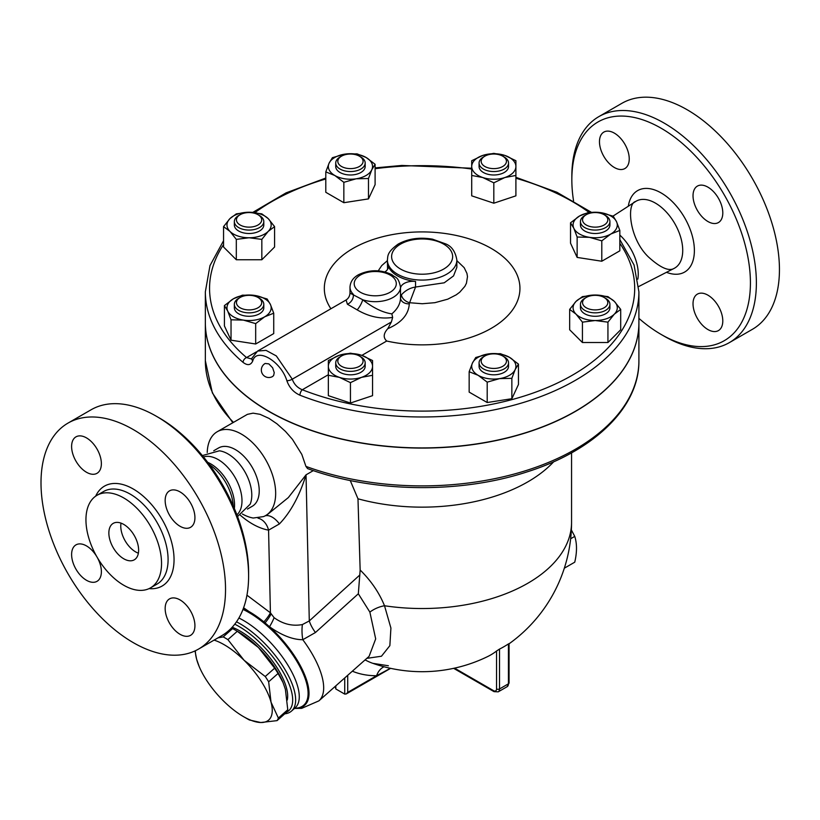 <?xml version="1.0" encoding="UTF-8"?>
<svg xmlns="http://www.w3.org/2000/svg" width="820" height="820" viewBox="0 0 820 820"><rect width="100%" height="100%" fill="white"/><g stroke="black" fill="none" stroke-linecap="round" stroke-linejoin="round"><path stroke-width="1.23" d="M573.549 200.828A126.28 72.908 60 0 1 571.837 179.785A126.28 72.908 60 0 1 661.135 128.227A126.28 72.908 60 0 1 750.423 282.89A126.28 72.908 60 0 1 661.135 334.437A126.28 72.908 60 0 1 638.903 318.365M599.471 141.727A21.043 12.146 60 0 1 603.838 132.092A21.043 12.146 60 0 1 620.053 137.729A21.043 12.146 60 0 1 629.237 158.906A21.043 12.146 60 0 1 624.881 168.541A21.043 12.146 60 0 1 608.665 162.903A21.043 12.146 60 0 1 599.471 141.727M722.789 320.948A21.043 12.146 60 0 1 718.433 330.583A21.043 12.146 60 0 1 702.217 324.945A21.043 12.146 60 0 1 693.023 303.759A21.043 12.146 60 0 1 697.389 294.124A21.043 12.146 60 0 1 713.605 299.761A21.043 12.146 60 0 1 722.789 320.948M707.906 187.144A21.043 12.146 60 0 1 721.661 205.687A21.043 12.146 60 0 1 718.433 222.558A21.043 12.146 60 0 1 707.906 221.513A21.043 12.146 60 0 1 694.161 202.97A21.043 12.146 60 0 1 697.389 186.099A21.043 12.146 60 0 1 707.906 187.144M619.828 235.073A36.131 20.859 60 0 1 637.827 279.148M661.135 334.437L664.108 336.159A130.482 75.337 -120 0 0 729.359 342.616A130.482 75.337 -120 0 0 749.357 238.056A130.482 75.337 -120 0 0 664.108 123.072A130.482 75.337 -120 0 0 598.866 116.614A130.482 75.337 -120 0 0 571.837 176.351L571.837 179.785M621.929 103.299A130.482 75.337 60 0 1 687.18 109.757A130.482 75.337 60 0 1 772.419 224.741A130.482 75.337 60 0 1 752.422 329.302L729.349 342.627M202.345 455.571L219.36 450.805A33.671 19.444 60 0 1 227.98 453.921A33.671 19.444 60 0 1 250.172 504.187L237.544 516.528M203.483 456.955A33.671 19.444 60 0 1 218.181 459.579A33.671 19.444 60 0 1 239.594 487.408A33.671 19.444 60 0 1 236.918 514.857M123.748 558.779A21.043 12.146 60 0 1 109.993 540.236A21.043 12.146 60 0 1 113.221 523.365A21.043 12.146 60 0 1 134.265 535.521A21.043 12.146 60 0 1 134.265 559.824A21.043 12.146 60 0 1 123.748 558.779M121.022 523.129A21.043 12.146 -120 0 0 135.648 551.901A21.043 12.146 -120 0 0 138.375 553.192M248.603 576.05L248.603 572.616A126.28 72.908 -120 0 0 159.316 417.954L156.333 416.232A130.482 75.337 60 0 1 248.603 576.05A130.482 75.337 60 0 1 221.574 635.787L198.512 649.102A130.482 75.337 60 0 1 68.029 573.764A130.482 75.337 60 0 1 68.029 423.089A130.482 75.337 60 0 1 133.27 429.557A130.482 75.337 60 0 1 218.509 544.541A130.482 75.337 60 0 1 198.512 649.102M209.407 464.632A36.131 20.859 60 0 1 233.228 505.889M68.029 423.089L91.092 409.774A130.482 75.337 60 0 1 156.333 416.232L159.316 417.954M123.748 497.945A53.454 30.863 60 0 1 158.67 545.054A53.454 30.863 60 0 1 150.47 587.889A53.454 30.863 60 0 1 97.016 557.026A53.454 30.863 60 0 1 97.016 495.3A53.454 30.863 60 0 1 123.748 497.945M180.041 526.276A21.043 12.146 60 0 1 166.296 507.723A21.043 12.146 60 0 1 169.525 490.862A21.043 12.146 60 0 1 180.041 491.908A21.043 12.146 60 0 1 193.797 510.45A21.043 12.146 60 0 1 190.568 527.311A21.043 12.146 60 0 1 180.041 526.276M165.158 608.522A21.043 12.146 60 0 1 169.525 598.887A21.043 12.146 60 0 1 185.74 604.524A21.043 12.146 60 0 1 194.924 625.701A21.043 12.146 60 0 1 190.568 635.336A21.043 12.146 60 0 1 174.352 629.698A21.043 12.146 60 0 1 165.158 608.522M97.139 557.231A21.043 12.146 60 0 1 97.016 581.329A21.043 12.146 60 0 1 86.489 580.283A21.043 12.146 60 0 1 72.744 561.741A21.043 12.146 60 0 1 75.973 544.88A21.043 12.146 60 0 1 86.489 545.915A21.043 12.146 60 0 1 96.893 556.821M101.373 463.669A21.043 12.146 60 0 1 97.016 473.304A21.043 12.146 60 0 1 80.801 467.666A21.043 12.146 60 0 1 71.606 446.49A21.043 12.146 60 0 1 75.973 436.855A21.043 12.146 60 0 1 92.188 442.492A21.043 12.146 60 0 1 101.373 463.669M638.903 291.817L638.903 322.752A216.777 125.152 180 0 1 523.385 433.421A216.777 125.152 180 0 1 299.935 426.133A216.777 125.152 180 0 1 268.847 411.25A216.777 125.152 180 0 1 205.348 322.752L205.348 291.817A216.777 125.152 0 0 0 243.068 362.368C247.527 365.751 250.746 365.289 252.734 360.984C256.393 346.86 280.932 361.097 286.856 380.685C289.224 387.501 293.58 392.339 299.935 395.199A216.777 125.152 0 0 0 523.385 402.487A216.777 125.152 0 0 0 638.903 291.817L634.055 264.993L619.828 239.563M265.157 363.465L268.847 363.875L272.64 367.801L274.239 372.639L273.654 375.468L272.67 376.472A7.513 7.513 0 0 1 262.338 373.766A7.513 7.513 0 0 1 265.157 363.465M207.696 462.336A33.671 19.444 60 0 1 210.74 463.874A33.671 19.444 60 0 1 234.356 508.523M564.324 568.198L574.748 562.182C577.075 552.239 577.075 543.639 574.748 536.393L571.355 529.945M570.648 538.76L574.748 536.393M195.385 650.742A52.613 21.484 -131.6 0 0 196.615 659.178L195.006 650.916M199.137 666.434L196.615 659.178A52.613 21.484 -131.6 0 0 199.291 666.793A52.613 21.484 -131.6 0 0 223.552 701.038A52.613 21.484 -131.6 0 0 243.448 716.598A52.613 21.484 -131.6 0 0 260.76 722.522L249.423 719.991A58.927 24.057 48.4 0 1 247.086 718.699L243.448 716.598M217.946 637.878L223.183 636.904A58.927 24.057 48.4 0 1 227.888 639.62L244.083 660.274A52.613 21.484 -131.6 0 0 214.071 640.112M271.02 702.135L278.369 718.053A58.927 24.057 48.4 0 1 277.068 720.626L260.76 722.522A52.613 21.484 -131.6 0 0 271.02 702.135A52.613 21.484 -131.6 0 0 244.083 660.274L265.249 676.51A58.927 24.057 48.4 0 1 268.652 681.799L271.02 702.135M277.068 720.626L286.467 712.303A58.927 24.057 -131.6 0 0 287.769 709.72L285.401 689.394L283.002 682.435L278.052 673.476A58.927 24.057 -131.6 0 0 274.649 668.177L258.454 647.523A52.613 21.484 48.4 0 1 282.715 681.768A52.613 21.484 48.4 0 1 282.869 682.127M234.92 629.873L238.558 631.974A52.613 21.484 48.4 0 1 258.454 647.523L237.287 631.287A58.927 24.057 -131.6 0 0 234.92 629.873A58.927 24.057 -131.6 0 0 232.583 628.571L231.424 628.048M287.769 709.72L278.369 718.053M278.052 673.476L268.652 681.799M237.287 631.287L227.888 639.62M232.583 628.571L223.183 636.904M274.649 668.177L265.249 676.51M232.183 627.239A52.09 21.269 48.4 0 1 271.717 660.059A52.09 21.269 48.4 0 1 287.277 700.014M236.447 219.852A12.628 7.288 180 0 1 240.147 214.696A12.628 7.288 180 0 1 258.003 214.696A12.628 7.288 180 0 1 253.903 226.586A12.628 7.288 180 0 1 236.447 219.852M240.147 214.696L238.661 215.558A14.729 8.508 0 0 0 234.346 221.564A14.729 8.508 0 0 0 249.075 230.071A14.729 8.508 0 0 0 263.804 221.564A14.729 8.508 0 0 0 259.489 215.558L258.003 214.696M263.804 221.564L263.804 225.008A14.729 8.508 180 0 1 249.075 233.505A14.729 8.508 180 0 1 234.346 225.008L234.346 221.564M340.034 157.03L341.52 156.169A12.628 7.288 180 0 1 359.375 156.169A12.628 7.288 180 0 1 359.375 166.48A12.628 7.288 180 0 1 341.52 166.48A12.628 7.288 180 0 1 341.52 156.169L340.034 157.03A14.729 8.508 0 0 0 335.718 163.036A14.729 8.508 0 0 0 350.447 171.544A14.729 8.508 0 0 0 365.177 163.036A14.729 8.508 0 0 0 360.861 157.03L359.375 156.169M365.177 163.036L365.177 166.48A14.729 8.508 180 0 1 350.447 174.988A14.729 8.508 180 0 1 335.718 166.48L335.718 163.036M493.814 154.027A12.628 7.288 180 0 1 502.742 156.169A12.628 7.288 180 0 1 502.742 166.48A12.628 7.288 180 0 1 484.876 166.48A12.628 7.288 180 0 1 484.876 156.169A12.628 7.288 180 0 1 493.814 154.027M484.876 156.169L483.39 157.03A14.729 8.508 0 0 0 479.075 163.036A14.729 8.508 0 0 0 493.814 171.544A14.729 8.508 0 0 0 508.543 163.036A14.729 8.508 0 0 0 504.228 157.03L502.742 156.169M508.543 163.036L508.543 166.48A14.729 8.508 180 0 1 493.814 174.988A14.729 8.508 180 0 1 479.075 166.48L479.075 163.036M605.601 215.558L604.114 214.696A12.628 7.288 180 0 1 604.114 225.008A12.628 7.288 180 0 1 586.249 225.008A12.628 7.288 180 0 1 586.249 214.696A12.628 7.288 180 0 1 604.114 214.696L605.601 215.558A14.729 8.508 0 0 1 609.916 221.564A14.729 8.508 0 0 1 595.187 230.071A14.729 8.508 0 0 1 580.447 221.564A14.729 8.508 0 0 1 584.762 215.558L586.249 214.696M609.916 221.564L609.916 225.008A14.729 8.508 180 0 1 595.187 233.505A14.729 8.508 180 0 1 580.447 225.008L580.447 221.564M607.815 302.621A12.628 7.288 180 0 1 590.349 309.355A12.628 7.288 180 0 1 586.249 297.465A12.628 7.288 180 0 1 604.114 297.465A12.628 7.288 180 0 1 607.815 302.621M586.249 297.465L584.762 298.326A14.729 8.508 0 0 0 580.447 304.333A14.729 8.508 0 0 0 595.187 312.84A14.729 8.508 0 0 0 609.916 304.333A14.729 8.508 0 0 0 605.601 298.326L604.114 297.465M609.916 304.333L609.916 307.777A14.729 8.508 180 0 1 595.187 316.284A14.729 8.508 180 0 1 580.447 307.777L580.447 304.333M502.742 366.304A12.628 7.288 180 0 1 484.876 366.304A12.628 7.288 180 0 1 484.876 355.993A12.628 7.288 180 0 1 502.742 355.993A12.628 7.288 180 0 1 502.742 366.304M484.876 355.993L483.39 356.854A14.729 8.508 0 0 0 479.075 362.86A14.729 8.508 0 0 0 488.166 370.722A14.729 8.508 0 0 0 504.228 368.877A14.729 8.508 0 0 0 508.543 362.86A14.729 8.508 0 0 0 504.228 356.854L502.742 355.993M508.543 362.86L508.543 366.304A14.729 8.508 180 0 1 504.228 372.311A14.729 8.508 180 0 1 488.166 374.156A14.729 8.508 180 0 1 479.075 366.304L479.075 362.86M350.447 368.436A12.628 7.288 180 0 1 338.783 363.936A12.628 7.288 180 0 1 341.52 355.993A12.628 7.288 180 0 1 359.375 355.993A12.628 7.288 180 0 1 362.112 363.936A12.628 7.288 180 0 1 350.447 368.436M341.52 355.993L340.034 356.854A14.729 8.508 0 0 0 335.718 362.86A14.729 8.508 0 0 0 350.447 371.368A14.729 8.508 0 0 0 365.177 362.86A14.729 8.508 0 0 0 360.861 356.854L359.375 355.993M365.177 362.86L365.177 366.304A14.729 8.508 180 0 1 350.447 374.812A14.729 8.508 180 0 1 335.718 366.304L335.718 362.86M274.587 226.617L268.212 231.383A22.099 12.761 0 0 0 268.212 218.622L274.587 226.617L274.587 247.004L261.836 259.755L236.314 259.755L223.552 247.004L223.552 226.617L229.938 218.622L236.314 213.856L249.075 212.247L261.836 213.856L268.212 218.622A22.099 12.761 0 0 0 249.075 212.247A22.099 12.761 0 0 0 229.938 218.622A22.099 12.761 0 0 0 229.938 231.383L223.552 226.617M261.836 239.378L249.075 237.759A22.099 12.761 0 0 0 268.212 231.383L261.836 239.378L261.836 259.755M236.314 239.378L229.938 231.383A22.099 12.761 0 0 0 249.075 237.759L236.314 239.378L236.314 259.755M368.487 178.504L356.167 178.801A22.099 12.761 0 0 0 371.788 169.781L368.487 178.504L368.487 198.891L343.846 202.704L325.796 192.29L325.796 171.903L329.097 163.18L332.407 157.676L344.728 154.15L357.048 153.863L366.068 157.46L375.099 164.277L371.788 169.781A22.099 12.761 0 0 0 366.068 157.46A22.099 12.761 0 0 0 344.728 154.15A22.099 12.761 0 0 0 329.097 163.18A22.099 12.761 0 0 0 334.816 175.5A22.099 12.761 0 0 0 356.167 178.801L343.846 182.317L334.816 175.5L325.796 171.903M493.814 182.819L482.765 177.53A22.099 12.761 0 0 0 504.853 177.53L493.814 182.819L493.814 203.206L471.715 195.836L471.715 166.48A22.099 12.761 0 0 0 482.765 177.53L471.715 175.459M515.903 166.48L515.903 175.459L504.853 177.53A22.099 12.761 0 0 0 515.903 166.48A22.099 12.761 0 0 0 504.853 155.431L515.903 160.72L515.903 166.48M482.765 155.431L493.814 153.361L504.853 155.431A22.099 12.761 0 0 0 482.765 155.431A22.099 12.761 0 0 0 471.715 166.48L471.715 160.72L482.765 155.431M577.136 237.031L573.836 228.308A22.099 12.761 0 0 0 589.467 237.328L577.136 237.031L577.136 257.418L570.535 243.191L570.535 222.804L579.555 215.988A22.099 12.761 0 0 0 573.836 228.308L570.535 222.804M610.808 234.028L601.788 240.844L589.467 237.328A22.099 12.761 0 0 0 610.808 234.028A22.099 12.761 0 0 0 616.527 221.707L619.828 230.43L610.808 234.028M600.906 212.677L613.227 216.203L616.527 221.707A22.099 12.761 0 0 0 600.906 212.677A22.099 12.761 0 0 0 579.555 215.988L588.576 212.39L600.906 212.677M569.664 309.386L576.04 301.391A22.099 12.761 0 0 0 576.04 314.152L569.664 309.386L569.664 329.773L582.425 342.524L582.425 322.147L576.04 314.152A22.099 12.761 0 0 0 595.187 320.528L582.425 322.147M614.323 314.152L607.938 322.147L595.187 320.528A22.099 12.761 0 0 0 614.323 314.152A22.099 12.761 0 0 0 614.323 301.391L620.699 309.386L614.323 314.152M582.425 296.625L595.187 295.015A22.099 12.761 0 0 0 576.04 301.391L582.425 296.625M607.938 296.625L614.323 301.391A22.099 12.761 0 0 0 595.187 295.015L607.938 296.625M475.764 357.499L488.095 353.973A22.099 12.761 0 0 0 472.463 363.004L475.764 357.499M478.183 375.324L469.163 371.726L472.463 363.004A22.099 12.761 0 0 0 478.183 375.324A22.099 12.761 0 0 0 499.534 378.625L487.203 382.14L478.183 375.324M500.415 353.686L509.435 357.284A22.099 12.761 0 0 0 488.095 353.973L500.415 353.686M515.155 369.605L511.854 378.327L499.534 378.625A22.099 12.761 0 0 0 515.155 369.605A22.099 12.761 0 0 0 509.435 357.284L518.455 364.101L515.155 369.605M350.447 353.184L361.497 355.255A22.099 12.761 0 0 0 339.398 355.255L350.447 353.184M328.348 366.304L328.348 360.544L339.398 355.255A22.099 12.761 0 0 0 328.348 366.304A22.099 12.761 0 0 0 339.398 377.354L328.348 375.283L328.348 366.304M372.546 360.544L372.546 366.304A22.099 12.761 0 0 0 361.497 355.255L372.546 360.544M361.497 377.354L350.447 382.643L339.398 377.354A22.099 12.761 0 0 0 361.497 377.354A22.099 12.761 0 0 0 372.546 366.304L372.546 375.283L361.497 377.354M368.487 198.891L375.099 184.664L375.099 164.277M493.814 203.206L515.903 195.836L515.903 175.459M601.788 240.844L601.788 261.231L619.828 250.817L619.828 230.43M601.788 261.231L577.136 257.418M607.938 322.147L607.938 342.524L620.699 329.773L620.699 309.386M607.938 342.524L582.425 342.524M518.455 364.101L518.455 384.488L511.854 398.715L511.854 378.327M511.854 398.715L487.203 402.528L487.203 382.14M487.203 402.528L469.163 392.114L469.163 371.726M372.546 375.283L372.546 395.66L350.447 403.03L350.447 382.643M350.447 403.03L328.348 395.66L328.348 375.283M343.846 202.704L343.846 182.317M240.147 307.777A12.628 7.288 180 0 1 240.147 297.465A12.628 7.288 180 0 1 258.003 297.465A12.628 7.288 180 0 1 258.003 307.777A12.628 7.288 180 0 1 240.147 307.777M240.147 297.465L238.661 298.326A14.729 8.508 0 0 0 234.346 304.333A14.729 8.508 0 0 0 238.661 310.349A14.729 8.508 0 0 0 254.712 312.194A14.729 8.508 0 0 0 263.804 304.333A14.729 8.508 0 0 0 259.489 298.326L258.003 297.465M263.804 304.333L263.804 307.777A14.729 8.508 180 0 1 254.712 315.628A14.729 8.508 180 0 1 238.661 313.793A14.729 8.508 180 0 1 234.346 307.777L234.346 304.333M267.115 298.972L270.415 304.476A22.099 12.761 0 0 0 254.794 295.446L267.115 298.972M233.444 298.757L242.474 295.159L254.794 295.446A22.099 12.761 0 0 0 233.444 298.757A22.099 12.761 0 0 0 227.724 311.077L224.424 305.573L233.444 298.757M273.726 313.199L264.696 316.797A22.099 12.761 0 0 0 270.415 304.476L273.726 313.199L273.726 333.586L255.676 344L231.035 340.187L231.035 319.8L227.724 311.077A22.099 12.761 0 0 0 243.355 320.097L231.035 319.8M255.676 323.613L243.355 320.097A22.099 12.761 0 0 0 264.696 316.797L255.676 323.613L255.676 344M231.035 340.187L224.424 325.96L224.424 305.573M243.068 362.368A4.213 2.839 -49.8 0 1 246.543 357.561A212.564 122.723 180 0 1 223.552 244.585M619.828 243.294A212.564 122.723 180 0 1 554.812 384.262A212.564 122.723 180 0 1 302.313 389.756A4.213 1.937 111.5 0 0 299.935 395.199M252.734 360.984A4.213 3.218 -160.1 0 1 252.068 358.032L251.514 358.965L246.543 357.561L256.393 351.872M328.348 374.719L302.313 389.756C297.404 387.778 294.052 384.262 292.268 379.188A4.213 1.517 162.8 0 1 286.856 380.685M330.901 308.75A97.816 56.477 180 0 1 410.174 232.337A97.816 56.477 180 0 1 519.193 295.374A97.816 56.477 180 0 1 386.712 341.028C383.063 337.666 383.422 333.555 387.778 328.687L391.396 321.963L292.268 379.188L276.319 355.921L266.039 350.365L257.613 351.062L252.068 358.032M638.903 322.844A216.777 125.152 180 0 1 638.903 322.926A216.777 125.152 180 0 1 505.089 438.556A216.777 125.152 180 0 1 268.847 411.425A216.777 125.152 180 0 1 205.348 322.926A216.777 125.152 180 0 1 205.348 322.844M391.396 321.963L392.647 317.422L391.847 313.865C382.848 312.594 373.141 307.889 362.727 299.761L349.996 293.109L349.996 287.092A25.256 14.586 0 0 0 353.317 294.329A8.415 6.908 122.1 0 1 347.403 304.23L357.151 309.857C368.918 316.735 380.746 319.257 392.647 317.422M257.623 351.062L346.091 299.987L347.403 304.23M387.778 328.687C401.472 322.772 408.647 314.501 409.293 303.861A8.415 6.037 -0.8 0 1 400.508 297.988M409.293 303.861L409.6 302.723A8.415 5.525 30 0 1 401.452 294.8L400.508 298.07L400.508 287.092C398.182 276.073 395.742 278.267 392.042 274.741C380.952 269.462 369.83 269.421 358.658 274.638C353.215 277.601 350.324 281.752 349.996 287.092M400.508 288.671L400.508 297.875C400.416 303.687 397.526 309.017 391.847 313.865M456.853 260.647L464.192 267.679L466.949 273.398L467.492 276.658L466.447 283.207L464.868 286.354L459.723 292.217L456.248 294.821L447.73 299.177L434.907 302.683L422.269 303.738L409.6 302.723L415.535 287.031C410.041 287.882 405.357 290.475 401.452 294.8M357.151 309.857A8.415 2.224 118.7 0 0 362.727 299.761A25.256 14.586 0 0 0 400.508 287.092M387.573 269.329L387.399 260.032A34.727 20.049 0 0 0 397.577 274.208A34.727 20.049 0 0 0 435.42 278.554A34.727 20.049 0 0 0 456.853 260.032C455.448 251.771 451.81 246.42 445.926 243.991L432.519 239.173C419.645 236.98 408.196 238.62 398.182 244.083C386.548 252.498 388.003 256.26 387.399 260.032M456.853 267.351L453.542 275.899L444.225 282.808L415.535 287.031L415.535 281.434A34.727 20.049 0 0 1 388.034 265.557A12.628 7.288 180 0 1 388.26 266.941A12.628 7.288 180 0 1 384.867 271.922M400.508 288.466A12.628 7.288 180 0 1 415.535 281.434M352.344 671.191A164.338 94.884 120 0 0 376.595 675.721L390.463 668.3M335.195 686.401L335.81 688.954L344.738 694.109L346.235 693.956L347.721 692.387L376.595 675.721A16.841 13.017 89.6 0 1 384.037 666.752M350.242 480.52L357.981 498.796A149.424 86.274 0 0 0 553.756 461.711M357.981 498.796L360.154 570.023L358.33 593.782L369.871 612.12L375.683 638.893L369.092 656.338L318.867 700.874A71.555 29.212 -131.6 0 0 302.795 639.713A25.256 11.377 81.2 0 1 302.406 624.553C292.463 626.429 283.033 624.143 274.095 617.675L270.415 612.806L246.953 595.187M366.827 658.357L381.464 656.226L389.859 645.668L390.914 628.069L384.518 605.755C379.199 592.696 371.081 580.785 360.154 570.023M305.942 466.395A216.777 125.152 180 0 0 526.543 470.413A216.777 125.152 180 0 0 638.903 360.728C639.487 407.202 594.039 451.02 526.132 472.187C459.138 493.999 372.331 492.574 307.561 468.589L305.942 466.395L301.801 454.393L292.433 439.325L285.452 431.402L277.016 423.858L269.011 418.395L260.032 414.315L253.072 413.157L247.414 414.346L217.228 431.73A48.411 27.952 60 0 1 241.428 434.118A48.411 27.952 60 0 1 273.06 476.779A48.411 27.952 60 0 1 265.639 515.565A48.411 27.952 60 0 1 263.476 516.61L253.195 518.035A49.261 28.444 60 0 1 242.382 514.007M258.003 518.148A21.043 15.467 -80 0 1 268.57 530.14L279.425 523.918C290.731 512.1 299.597 495.741 306.034 474.831L288.332 497.576L267.484 514.499M207.224 452.517A48.411 27.952 60 0 1 217.228 431.73M364.931 660.028A16.841 13.745 117.8 0 1 365.956 660.336L365.105 659.885M388.383 665.758L372.792 663.318A147.692 85.27 -60 0 1 365.956 660.336M509.056 643.803A149.424 149.424 0 0 0 571.56 522.268A149.424 86.274 0 0 1 384.518 605.755A16.841 7.872 -22.7 0 0 369.871 612.12M372.792 663.318A149.424 149.424 0 0 0 487.736 656.523A149.189 86.141 -120 0 0 496.541 651.018L499.513 649.081A94.495 54.561 120 0 0 508.441 643.925L508.441 683.798A2.101 1.22 0 0 0 509.056 682.937L509.056 643.587M243.591 607.784L263.948 621.816A25.256 7.185 137.9 0 0 270.415 612.806L268.57 530.14A69.454 40.098 -120 0 1 240.373 515.247M263.948 621.816L265.075 622.893A25.256 7.072 135.7 0 0 271.133 613.924M243.304 608.573A65.395 26.701 -131.6 0 1 265.075 622.893L269.513 626.767A25.256 6.734 126.3 0 0 274.095 617.675M294.554 708.367A65.395 26.701 -131.6 0 0 291.551 651.613A65.395 26.701 -131.6 0 0 269.513 626.767C281.772 635.397 292.873 639.713 302.795 639.713L315.433 632.527A25.256 10.24 47.7 0 1 309.294 620.935L302.406 624.553M315.433 632.527L358.33 593.782M284.745 713.83A61.039 24.918 -131.6 0 0 291.561 711.022A61.039 24.918 -131.6 0 0 284.099 668.074A61.039 24.918 -131.6 0 0 236.498 621.816M234.756 624.194A58.927 24.057 48.4 0 1 282.787 671.344A58.927 24.057 48.4 0 1 286.529 712.201M213.743 450.744L218.581 447.956A33.671 19.444 60 0 1 235.422 449.626A33.671 19.444 60 0 1 257.418 479.3A33.671 19.444 60 0 1 252.252 506.278L247.425 509.076M655.426 203.114A38.601 22.283 60 0 1 680.795 237.636A38.601 22.283 60 0 1 674.163 268.376C668.935 271.584 660.356 267.781 648.425 256.947C629.155 238.569 626.47 203.534 635.572 201.535A38.601 22.283 60 0 1 655.426 203.114M666.476 272.312A47.017 27.142 -120 0 0 694.274 247.373A47.017 27.142 -120 0 0 661.135 192.946A47.017 27.142 -120 0 0 628.315 206.22M97.016 495.3L103.566 491.518A53.454 30.863 60 0 1 130.288 494.163A53.454 30.863 60 0 1 165.209 541.272A53.454 30.863 60 0 1 157.02 584.106L150.47 587.889M149.055 588.627A57.666 33.292 -120 0 0 173.245 549.871A57.666 33.292 -120 0 0 133.27 489.007A57.666 33.292 -120 0 0 95.673 496.151M254.928 212.605A212.564 122.723 180 0 1 325.796 178.986M375.099 168.705A212.564 122.723 180 0 1 471.715 169.043M515.903 178.248A212.564 122.723 180 0 1 588.986 212.349M361.856 355.378L386.712 341.028M387.399 260.647L381.731 265.577L378.235 270.846M388.034 265.557L388.034 268.324M360.369 292.248A21.043 12.146 180 0 1 356.977 289.685A21.043 12.146 180 0 1 373.479 271.553A21.043 12.146 180 0 1 395.014 287.83A21.043 12.146 180 0 1 360.369 292.248M400.549 269.052A30.514 17.62 180 0 1 414.233 239.573A30.514 17.62 180 0 1 451.605 261.149A30.514 17.62 180 0 1 400.549 269.052M233.454 422.361A216.777 125.152 180 0 1 205.348 360.728L205.348 322.926M265.147 515.841A21.043 11.306 -114.6 0 1 279.425 523.918M359.857 574.963L309.294 620.935L306.034 474.831L313.332 470.608M453.634 668.331L493.999 691.629A2.101 1.22 -60 0 1 493.558 690.665L454.536 668.136M347.721 692.387L347.721 675.29M344.738 677.935L344.738 694.109M335.81 688.954L335.81 685.848M493.999 691.629L498.211 691.844A6.314 3.649 -120 0 0 499.513 688.954L508.441 683.798A6.314 3.649 60 0 1 507.139 686.688L509.056 682.937M496.541 651.018L496.541 688.954A2.101 1.22 180 0 0 499.513 688.954L499.513 649.081M496.541 688.954A4.213 2.429 60 0 1 493.558 690.665M294.688 708.255A64.729 26.424 -131.6 0 0 290.792 652.054A64.729 26.424 -131.6 0 0 242.986 609.424M238.897 618.014A61.039 24.918 48.4 0 1 282.972 657.732A61.039 24.918 48.4 0 1 295.18 707.824L291.561 711.022M638.718 286.529L674.163 268.376M613.011 216.111L635.572 201.535M621.929 103.289L598.866 116.614M199.291 666.793L199.004 666.137M282.715 681.768L283.002 682.435M591.22 212.206L556.903 192.269L515.903 177.315M471.715 168.233L401.79 165.445L375.099 167.895M325.796 178.042L286.088 192.864L252.785 212.39M223.552 240.711L209.981 265.618L205.348 291.817M346.091 299.976C348.449 298.449 349.75 296.163 349.996 293.109M456.853 267.34L456.853 260.032M571.56 522.268L571.56 452.845M232.788 422.741L212.37 392.923L205.348 360.728M265.639 515.565L267.505 514.488M346.235 693.956L390.617 668.331M498.211 691.844L507.139 686.688M294.472 708.439L301.688 708.347L318.867 700.874M638.903 360.728L638.903 322.926"/></g></svg>
